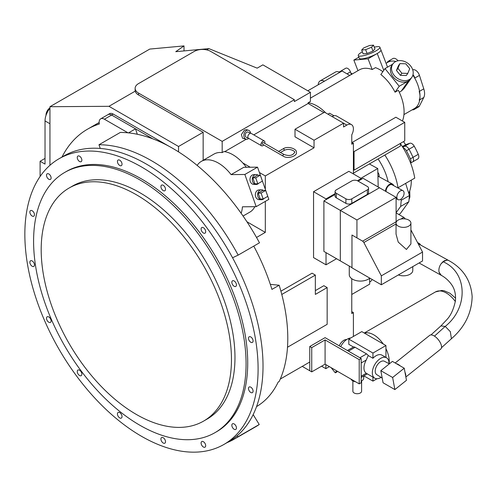 <?xml version="1.0" encoding="UTF-8"?>
<svg xmlns="http://www.w3.org/2000/svg" width="497" height="497" viewBox="0 0 497 497"><rect width="100%" height="100%" fill="white"/><g stroke="black" fill="none" stroke-linecap="round" stroke-linejoin="round"><path stroke-width="0.75" d="M364.456 333.139L383.218 343.967A21.806 12.587 60 0 0 364.456 333.139L361.797 331.605L348.807 339.103L348.807 344.328L353.479 347.024L352.864 347.36M385.939 357.43L385.939 345.545L383.218 343.967M385.939 345.545L372.949 353.044L348.807 339.103M381.075 377.36A11.785 6.803 -60 0 1 374.769 378.192L366.246 373.266A11.785 6.803 120 0 1 363.966 367.973A11.785 6.803 120 0 1 366.246 360.039L368.215 355.529L372.949 358.262L372.949 353.044M368.215 355.529A3.641 2.1 -120 0 0 366.575 353.901L355.119 347.291A3.641 2.1 -120 0 0 353.479 347.024M374.769 378.192A11.785 6.803 -60 0 1 372.328 372.8A11.785 6.803 -60 0 1 377.471 360.94A11.785 6.803 -60 0 1 386.554 357.784L381.994 355.15A11.785 6.803 120 0 0 372.949 358.262M377.055 378.745L372.949 381.112L363.872 375.869M372.949 377.142L372.949 381.112M386.554 357.784A11.785 6.803 -60 0 1 388.996 363.177A11.785 6.803 -60 0 1 388.983 363.661M385.939 348.646A21.806 12.587 60 0 1 389.257 361.586A21.806 12.587 60 0 1 389.132 363.742M350.994 379.124A6.473 3.734 0 0 0 352.659 380.783A6.473 3.734 0 0 0 355.535 381.746M361.176 381.106A6.473 3.734 0 0 0 363.711 378.142L363.711 375.962M350.72 337.997A11.785 6.803 120 0 0 340.731 346.682M361.176 358.486L361.176 382.727L359.207 383.864L359.207 359.623L361.176 358.486L325.088 337.649L309.768 346.496L309.768 370.737L311.737 371.874L325.088 364.171L325.088 339.923L359.207 359.623M359.207 383.864L325.088 364.171M325.088 339.923L311.737 347.633L311.737 371.874M311.737 347.633L309.768 346.496M346.645 339.55A7.89 4.554 120 0 0 339.227 345.813M352.876 380.901L352.876 391.207A4.361 2.516 0 0 0 354.15 392.99A4.361 2.516 0 0 0 358.909 393.531A4.361 2.516 0 0 0 361.599 391.207L361.599 380.901M389.344 363.854L384.429 361.263A7.71 4.454 120 0 0 378.515 363.437A7.71 4.454 120 0 0 375.21 371.135A7.71 4.454 120 0 0 376.72 374.614L382.199 378.062M404.235 368.209L392.425 361.387L380.826 370.669L383.069 382.765L394.879 389.586L392.636 377.49L404.235 368.209L406.471 380.304L394.879 389.586M380.826 370.669L392.636 377.49M396.333 363.649A8.816 4.032 51.3 0 1 398.265 364.463A8.816 4.032 51.3 0 1 400.327 365.954M405.863 377.006L440.709 349.111A8.816 4.032 -128.7 0 0 440.367 342.824A8.816 4.032 -128.7 0 0 434.018 335.848A8.816 4.032 -128.7 0 0 429.694 335.351L395.177 362.978M405.732 376.297A8.816 4.032 -128.7 0 0 404.974 372.21M434.471 336.121L445.213 326.411C468.746 307.742 467.503 272.126 442.951 261.695L440.92 263.994C439.193 266.703 438.565 269.405 439.044 272.095L441.131 275.239C442.914 276.208 447.648 278.966 451.736 284.806C453.102 286.85 456.19 291.664 455.414 300.927C453.637 309.246 450.791 315.465 446.878 319.596L440.907 325.926L445.213 326.411L450.325 331.642L451.419 338.724C464.794 327.138 471.709 313.085 472.15 296.566C470.963 280.47 463.136 268.442 448.667 260.496L447.35 260.074L444.275 260.757L440.907 263.982M448.878 260.621L418.132 243.673M442.951 261.695L447.343 260.08M439.199 272.679L441.342 275.363M417.853 243.132A8.809 5.088 -60 0 1 419.306 243.542A8.809 5.088 -60 0 1 420.518 244.828M176.727 150.734L178.547 151.784L178.547 146.485L108.961 106.308L49.949 106.706L49.949 165.302M107.613 114.844A7.424 4.287 60 0 1 107.886 114.664L109.526 113.714A7.424 4.287 -120 0 1 113.241 114.08L168.881 146.205M99.164 122.566A176.298 101.786 -120 0 0 96.3 124.113L94.66 125.064A176.298 101.786 60 0 1 99.17 122.709A176.298 101.786 -120 0 0 94.66 125.064L87.447 129.226A176.298 101.786 60 0 1 99.35 124.001A7.424 4.287 60 0 1 100.692 118.839A7.424 4.287 60 0 1 104.407 119.212L127.984 132.823M49.949 106.706L149.777 49.073L184.008 45.91L175.764 51.682L208.864 48.625L257.166 68.151L262.87 64.859L310.426 92.312L310.426 101.444L308.128 102.767A34.33 19.824 60 0 1 325.759 112.906M184.008 50.924L184.008 45.91M378.192 187.021L377.757 168.539L369.364 163.967M353.404 173.944L353.404 143.26L351.764 144.211L351.764 134.824A9.281 5.355 -60 0 0 351.478 124.623L336.717 116.099A9.281 5.355 120 0 0 332.077 116.559M400.439 143.378L400.439 146.025L353.404 173.18M353.404 169.781L354.057 170.16L404.744 140.893L404.744 122.337L395.879 117.217L352.081 142.502M402.415 120.988A34.33 19.824 -120 0 0 404.086 111.726A34.33 19.824 -120 0 0 398.339 90.292L395.059 92.187A34.33 19.824 -120 0 0 380.851 74.519L385.007 68.598L392.742 64.138M382.858 71.661A34.33 19.824 -120 0 0 375.49 67.635L372.21 69.524A34.33 19.824 -120 0 0 359.362 69.872L310.426 98.126M334.009 115.776L329.592 113.229L327.952 114.173M351.478 124.623A9.281 5.355 -60 0 0 346.838 125.082L343.557 126.977L343.557 123.188L314.036 140.235L314.036 147.808L265.317 175.938L259.415 172.527M250.258 167.24L242.753 162.91A34.1 19.687 -120 0 0 223.979 151.554L222.178 152.598A34.1 19.687 -120 0 0 213.983 154.076L201.322 161.388A34.1 19.687 60 0 1 231.105 174.621L244.866 174.472L256.185 206.659L268.846 199.347L257.527 167.16L244.866 174.472M224.7 151.66L246.22 139.235M253.768 134.873L308.128 103.488L308.128 102.767M323.876 112.577L308.128 103.488M314.036 147.808L295.007 136.824L295.007 129.245L314.036 140.235M243.07 216.033L249.892 212.095A34.1 19.687 -120 0 0 254.837 206.671M246.332 167.284A34.1 19.687 -120 0 0 242.753 162.91M265.317 175.938L265.317 189.307M265.317 201.384L265.317 232.379L246.934 221.768M203.149 160.332L203.149 132.277L138.52 94.964A11.599 6.697 0 0 1 135.234 91.137L135.128 90.696M178.547 146.485L203.149 132.277M222.178 141.372L138.52 93.069A11.599 6.697 180 0 1 135.128 88.336A11.599 6.697 180 0 1 138.52 83.602L194.29 51.402A11.599 6.697 180 0 1 210.697 51.402L294.348 99.698L222.178 141.372L222.178 152.598M197.166 165.42A34.1 19.687 60 0 1 201.322 161.388M257.527 167.16L243.766 167.309L231.105 174.621M310.426 92.312L294.348 101.593L294.348 99.698M248.748 138.402A4.641 3.28 -75 0 1 248.109 138.862A4.641 3.28 -75 0 1 246.058 139.197L242.592 138.265L241.349 134.637L244.487 130.052L246.382 129.674L248.457 130.233A4.641 3.28 -75 0 1 250.581 133.047M108.961 106.308L135.234 91.137M206.677 49.893L208.864 48.625M246.058 139.197A4.641 3.28 -75 0 1 243.872 135.265A4.641 3.28 -75 0 1 246.406 130.568A4.641 3.28 -75 0 1 248.457 130.233M247.978 132.028A2.783 1.969 105 0 0 246.748 132.227A2.783 1.969 105 0 0 245.288 135.849A2.783 1.969 105 0 0 246.537 137.402L248.413 138.209A2.783 1.609 120 0 1 247.835 136.936A2.783 1.609 120 0 1 249.805 133.525A2.783 1.609 120 0 1 251.196 133.389L247.978 132.028M263.777 144.938A2.783 1.609 -60 0 1 262.925 145.646A2.783 1.609 -60 0 1 261.534 145.783A2.783 1.609 -60 0 1 260.956 144.509A2.783 1.609 -60 0 1 262.174 141.707A2.783 1.609 -60 0 1 264.317 140.962A2.783 1.609 -60 0 1 264.895 142.235A2.783 1.609 -60 0 1 264.702 143.329M283.128 148.82L278.674 151.392L263.391 142.571A0.926 0.534 120 0 0 262.677 142.819A0.926 0.534 120 0 0 262.273 143.751A0.926 0.534 120 0 0 262.466 144.18L283.128 156.108A0.926 0.534 -60 0 1 282.936 155.685A0.926 0.534 -60 0 1 283.346 154.753A0.926 0.534 -60 0 1 284.06 154.505C289.223 156.275 292.721 155.592 294.547 152.467C296.237 151.945 289.987 147.497 284.06 150.429A0.926 0.534 -120 0 0 284.253 150.001A0.926 0.534 -120 0 0 283.843 149.069A0.926 0.534 -120 0 0 283.128 148.82C287.937 145.484 297.38 149.05 296.405 152.467C297.38 155.878 287.937 159.444 283.128 156.108M284.06 154.505L279.003 151.734A0.926 0.534 -120 0 0 278.674 151.542L279.003 151.734M256.185 206.659L242.424 206.808A34.1 19.687 60 0 1 241.126 213.263M256.527 237.454L265.317 232.379M280.271 379.056L309.768 362.027L309.768 370.737L302.226 366.382M353.404 336.45L353.404 312.594L351.764 313.539L351.764 278.705M325.846 364.605L325.846 368.656L329.356 366.631M315.346 290.621L323.876 285.694L327.156 287.589L327.156 324.336L287.496 347.235M280.904 291.186L312.066 273.195L315.346 275.089L315.346 294.41L327.156 287.589M351.764 311.644L353.404 312.594M351.764 294.472L369.7 284.122L369.557 278.308M360.897 178.274L377.757 168.539M321.578 366.196L325.846 368.656M107.886 114.664A7.424 4.287 60 0 1 111.601 115.031L152.896 138.874M337.531 371.346A1.858 0.391 -38.8 0 1 336.009 372.526A1.858 0.391 -38.8 0 1 335.22 372.756A1.858 0.391 -38.8 0 1 336.854 370.961M295.007 129.245L324.535 112.198L346.838 125.082M353.404 143.26L351.764 142.316M353.404 151.218L354.057 151.597L404.744 122.337M354.057 170.16L354.057 151.597M281.78 294.466L315.346 275.089M349.745 75.426L342.085 71.009L307.805 90.796M339.78 72.338A9.281 5.355 -120 0 0 335.475 72.059L320.124 80.924A9.281 5.355 60 0 1 324.423 81.204M318.21 84.788A9.281 5.355 60 0 1 320.124 80.924M399.29 92.225L401.309 91.057L403.812 88.721L410.789 78.806A11.599 9.145 -144.9 0 1 408.404 80.968L399.215 86.273L395.059 92.187M403.955 114.577L414.473 108.501A26.676 15.401 -120 0 0 419.996 96.294A26.676 15.401 -120 0 0 412.883 75.146M395.898 61.454A26.676 15.401 -120 0 0 387.797 62.299L386.113 63.268M387.542 67.138L380.944 49.942A11.599 2.454 158.8 0 1 377.235 53.508L368.047 58.808L372.21 69.524M385.007 68.598L399.215 86.273M357.958 70.686L353.845 60.075L368.047 58.808M353.845 60.075L358.871 57.174M372.16 279.482A4.405 2.615 -61.4 0 1 369.923 281.929A4.405 2.615 -61.4 0 1 369.65 282.072M256.551 406.596A148.46 85.714 -120 0 0 278.177 382.069L279.159 381.503A148.46 85.714 -120 0 0 287.788 338.351A148.46 85.714 -120 0 0 279.159 285.235L270.325 284.359M137.29 134.265L135.513 128.835L128.518 132.879M100.692 118.839L107.911 114.677A7.424 4.287 -120 0 1 111.62 115.043L135.513 128.835M253.756 246.114A148.46 85.714 -120 0 1 271.94 289.403L279.159 285.235M61.988 157.052A176.298 101.786 60 0 1 87.447 129.226M223.942 444.442L228.862 441.603A164.936 95.225 -120 0 0 263.019 366.096A164.936 95.225 -120 0 0 191.028 200.117A164.936 95.225 -120 0 0 63.933 155.928L59.006 158.767A164.936 95.225 60 0 1 186.108 202.956A164.936 95.225 60 0 1 258.098 368.942A164.936 95.225 60 0 1 223.942 444.442A164.936 95.225 60 0 1 143.117 437.205A164.936 95.225 60 0 1 24.85 234.273A164.936 95.225 60 0 1 59.006 158.767M234.143 423.953A3.249 1.876 -120 0 0 232.521 423.792A3.249 1.876 -120 0 0 231.844 425.277A3.249 1.876 -120 0 0 233.261 428.544A3.249 1.876 -120 0 0 235.764 429.414A3.249 1.876 -120 0 0 236.442 427.929A3.249 1.876 -120 0 0 234.143 423.953M250.786 336.954A3.249 1.876 -120 0 0 249.159 336.798A3.249 1.876 -120 0 0 248.488 338.283A3.249 1.876 -120 0 0 249.904 341.551A3.249 1.876 -120 0 0 252.408 342.421A3.249 1.876 -120 0 0 253.079 340.936A3.249 1.876 -120 0 0 250.786 336.954M32.168 210.74A3.249 1.876 -120 0 0 30.541 210.579A3.249 1.876 -120 0 0 29.87 212.064A3.249 1.876 -120 0 0 31.286 215.331A3.249 1.876 -120 0 0 33.79 216.201A3.249 1.876 -120 0 0 34.461 214.716A3.249 1.876 -120 0 0 32.168 210.74M32.168 266.255A3.249 1.876 -120 0 0 33.79 266.417A3.249 1.876 -120 0 0 34.461 264.932A3.249 1.876 -120 0 0 33.044 261.664A3.249 1.876 -120 0 0 30.541 260.788A3.249 1.876 -120 0 0 29.87 262.279A3.249 1.876 -120 0 0 32.168 266.255M234.143 286.26A3.249 1.876 -120 0 0 235.764 286.421A3.249 1.876 -120 0 0 236.442 284.936A3.249 1.876 -120 0 0 235.019 281.669A3.249 1.876 -120 0 0 232.521 280.799A3.249 1.876 -120 0 0 231.844 282.284A3.249 1.876 -120 0 0 234.143 286.26M250.786 387.169A3.249 1.876 -120 0 0 249.159 387.008A3.249 1.876 -120 0 0 248.488 388.492A3.249 1.876 -120 0 0 249.904 391.766A3.249 1.876 -120 0 0 252.408 392.636A3.249 1.876 -120 0 0 253.079 391.145A3.249 1.876 -120 0 0 250.786 387.169M48.805 173.956A3.249 1.876 -120 0 0 47.184 173.795A3.249 1.876 -120 0 0 46.513 175.279A3.249 1.876 -120 0 0 47.929 178.547A3.249 1.876 -120 0 0 50.433 179.423A3.249 1.876 -120 0 0 51.104 177.932A3.249 1.876 -120 0 0 48.805 173.956M203.391 227.701A3.249 1.876 -120 0 0 201.77 227.539A3.249 1.876 -120 0 0 201.099 229.024A3.249 1.876 -120 0 0 202.515 232.292A3.249 1.876 -120 0 0 205.019 233.161A3.249 1.876 -120 0 0 205.69 231.677A3.249 1.876 -120 0 0 203.391 227.701M163.221 185.288A3.249 1.876 -120 0 0 161.593 185.126A3.249 1.876 -120 0 0 160.922 186.611A3.249 1.876 -120 0 0 162.339 189.885A3.249 1.876 -120 0 0 164.842 190.755A3.249 1.876 -120 0 0 165.513 189.264A3.249 1.876 -120 0 0 163.221 185.288M48.805 316.949A3.249 1.876 -120 0 0 47.184 316.788A3.249 1.876 -120 0 0 46.513 318.279A3.249 1.876 -120 0 0 47.929 321.547A3.249 1.876 -120 0 0 50.433 322.416A3.249 1.876 -120 0 0 51.104 320.925A3.249 1.876 -120 0 0 48.805 316.949M79.557 161.506A3.249 1.876 -120 0 0 81.179 161.668A3.249 1.876 -120 0 0 81.856 160.183A3.249 1.876 -120 0 0 80.433 156.909A3.249 1.876 -120 0 0 77.936 156.039A3.249 1.876 -120 0 0 77.259 157.53A3.249 1.876 -120 0 0 79.557 161.506M119.734 160.183A3.249 1.876 -120 0 0 118.106 160.022A3.249 1.876 -120 0 0 117.435 161.506A3.249 1.876 -120 0 0 118.851 164.774A3.249 1.876 -120 0 0 121.355 165.644A3.249 1.876 -120 0 0 122.026 164.159A3.249 1.876 -120 0 0 119.734 160.183M163.221 443.032A3.249 1.876 -120 0 0 164.842 443.194A3.249 1.876 -120 0 0 165.513 441.703A3.249 1.876 -120 0 0 164.097 438.435A3.249 1.876 -120 0 0 161.593 437.565A3.249 1.876 -120 0 0 160.922 439.05A3.249 1.876 -120 0 0 163.221 443.032M79.557 370.209A3.249 1.876 -120 0 0 77.936 370.048A3.249 1.876 -120 0 0 77.259 371.539A3.249 1.876 -120 0 0 78.675 374.806A3.249 1.876 -120 0 0 81.179 375.676A3.249 1.876 -120 0 0 81.856 374.185A3.249 1.876 -120 0 0 79.557 370.209M203.391 441.709A3.249 1.876 -120 0 0 201.77 441.547A3.249 1.876 -120 0 0 201.099 443.032A3.249 1.876 -120 0 0 202.515 446.3A3.249 1.876 -120 0 0 205.019 447.17A3.249 1.876 -120 0 0 205.69 445.685A3.249 1.876 -120 0 0 203.391 441.709M119.734 412.622A3.249 1.876 -120 0 0 118.106 412.46A3.249 1.876 -120 0 0 117.435 413.945A3.249 1.876 -120 0 0 118.851 417.213A3.249 1.876 -120 0 0 121.355 418.083A3.249 1.876 -120 0 0 122.026 416.598A3.249 1.876 -120 0 0 119.734 412.622M214.959 432.676L216.599 431.725A150.249 86.745 -120 0 0 247.717 362.947A150.249 86.745 -120 0 0 182.132 211.741A150.249 86.745 -120 0 0 66.349 171.484L64.709 172.434A150.249 86.745 60 0 1 180.492 212.685A150.249 86.745 60 0 1 246.077 363.891A150.249 86.745 60 0 1 214.959 432.676A150.249 86.745 60 0 1 99.176 392.419A150.249 86.745 60 0 1 33.591 241.213A150.249 86.745 60 0 1 64.709 172.434M203.596 421.096L207.106 419.07A134.544 77.681 -120 0 0 234.969 357.48A134.544 77.681 -120 0 0 176.242 222.078A134.544 77.681 -120 0 0 72.562 186.033L69.052 188.059A134.544 77.681 60 0 1 172.732 224.104A134.544 77.681 60 0 1 231.459 359.505A134.544 77.681 60 0 1 203.596 421.096A134.544 77.681 60 0 1 99.916 385.051A134.544 77.681 60 0 1 41.189 249.656A134.544 77.681 60 0 1 69.052 188.059M238.169 255.116L259.49 242.803A165.489 95.548 -120 0 0 120.299 132.444L98.978 144.757A165.489 95.548 60 0 1 238.169 255.116L232.559 257.75M100.257 148.448L98.978 144.757M237.212 435.689L237.908 436.826A165.489 95.548 60 0 1 234.224 439.149L255.551 426.836A165.489 95.548 -120 0 0 259.229 424.513L253.159 414.604M234.224 439.149A165.489 95.548 60 0 1 227.166 442.578M237.908 436.826L259.229 424.513M49.949 108.234A13.916 8.033 120 0 0 45.028 120.914L45.028 164.097L40.102 161.258L40.102 176.491M46.01 115.391L46.01 115.043A6.032 3.485 120 0 1 49.949 107.861M40.102 161.258L45.028 158.419M377.844 172.416A9.281 5.504 -61.4 0 1 379.161 176.789M388.132 181.678A40.829 23.57 -120 0 0 378.068 158.941M384.84 155.033A54.285 31.342 60 0 1 398.022 187.779L397.774 187.86M400.899 199.167L401.241 200.26L400.657 206.423L396.109 212.71M400.439 143.689A54.285 31.342 -120 0 1 414.753 178.119L398.022 187.779M398.799 214.48L400.191 213.679L408.857 201.689L409.441 195.526L405.651 183.374M409.441 195.526L401.241 200.26M400.657 206.423L408.857 201.689M408.733 193.252A42.686 24.645 -120 0 0 411.299 180.113M409.106 199.055A7.654 4.417 -120 0 0 409.863 196.129L409.733 190.848M402.806 147.317L404.558 146.298L402.595 146.975L404.558 146.298A4.641 2.678 60 0 1 409 149.23A56.602 32.678 60 0 1 413.007 157.356A4.641 2.678 60 0 1 412.609 161.916A4.641 2.678 60 0 1 412.342 162.041M409.808 143.273L404.558 146.298A4.641 2.678 60 0 1 409 149.23A56.602 32.678 60 0 1 413.007 157.356A4.641 2.678 60 0 1 412.609 161.916L417.859 158.885A4.641 2.678 -120 0 0 418.257 154.325A56.602 32.678 -120 0 0 414.249 146.205A4.641 2.678 -120 0 0 409.808 143.273L405.639 144.708L403.489 141.62M405.639 144.708L402.359 146.603M385.479 191.227A5.914 3.51 -61.4 0 1 389.542 184.356A5.914 3.51 -61.4 0 1 392.487 184.058A5.914 3.51 -61.4 0 1 393.655 185.617M402.918 190.668A5.1 3.025 -61.4 0 1 403.862 194.805A5.1 3.025 -61.4 0 1 400.576 199.372A5.1 3.025 -61.4 0 1 398.035 199.626A5.1 3.025 -61.4 0 1 397.097 195.489A5.1 3.025 -61.4 0 1 400.377 190.923A5.1 3.025 -61.4 0 1 402.918 190.668L392.102 184.766A5.1 3.025 118.6 0 0 389.555 185.027A5.1 3.025 118.6 0 0 386.057 191.562M396.109 221.817L396.109 197.365L356.939 219.978L356.939 237.889M351.969 267.628L340.315 260.894L340.315 210.38L356.939 219.978M358.132 181.138L363.071 178.293L379.484 187.767L340.315 210.38L379.484 187.767L396.109 197.365M258.707 183.244A4.976 3.864 -90.6 0 1 257.732 184.052A4.976 3.864 -90.6 0 1 256.042 184.48A4.976 3.864 -90.6 0 1 252.346 180.473A4.976 3.864 -90.6 0 1 254.539 174.956A4.976 3.864 -90.6 0 1 255.93 174.534A4.976 3.864 -90.6 0 1 258.067 175.205M252.799 177.864L257.39 175.217L260.31 175.18L255.719 177.833L257.806 183.766L254.88 183.797L252.799 177.864L255.719 177.833M256.042 184.48L253.656 184.387A4.858 3.777 -90.6 0 1 250.053 180.473A4.858 3.777 -90.6 0 1 252.19 175.093A4.858 3.777 -90.6 0 1 253.551 174.677L255.93 174.534M257.806 183.766L262.397 181.113L260.31 175.18M415.132 108.085L414.858 108.619A6.032 3.485 60 0 1 413.989 109.564L418.586 106.911A6.032 3.485 -120 0 0 419.449 105.973L423.779 97.487A12.76 7.368 -120 0 0 423.779 88.857L419.449 75.376A6.032 3.485 -120 0 0 412.734 69.853M413.989 109.564A6.032 3.485 60 0 1 412.262 109.781M419.188 91.51A12.76 7.368 60 0 1 419.188 100.139M413.007 74.668A6.032 3.485 60 0 1 414.858 78.023L415.132 78.886M264.069 198.489A4.976 3.864 -90.6 0 1 263.093 199.297A4.976 3.864 -90.6 0 1 261.403 199.726A4.976 3.864 -90.6 0 1 257.707 195.719A4.976 3.864 -90.6 0 1 259.9 190.208A4.976 3.864 -90.6 0 1 261.292 189.779A4.976 3.864 -90.6 0 1 263.429 190.45M258.16 193.109L262.751 190.463L265.671 190.426L261.08 193.078L263.168 199.011L260.242 199.042L258.16 193.109L261.08 193.078M261.403 199.726L259.018 199.639A4.858 3.777 -90.6 0 1 255.415 195.719A4.858 3.777 -90.6 0 1 257.552 190.339A4.858 3.777 -90.6 0 1 258.912 189.922L261.292 189.779M263.168 199.011L267.759 196.358L265.671 190.426M350.851 73.078L352.336 73.929M351.348 74.5L350.428 71.866A4.175 2.41 -120 0 0 345.707 68.263L339.147 72.046M326.02 252.644L326.02 264.808L336.556 258.726M335.077 193.668L326.02 198.899L326.02 199.682M361.319 179.299L361.319 178.516L357.442 180.753M326.02 264.808L313.557 257.614L313.557 191.699L348.857 171.322L361.319 178.516M326.02 198.899L313.557 191.699M398.016 60.771A6.032 3.485 -120 0 0 392.872 58.584L388.275 61.237A6.032 3.485 60 0 1 390.679 61.237M387.163 62.665L387.411 62.181A6.032 3.485 60 0 1 388.275 61.237M323.901 200.906L340.315 210.38L340.315 260.894L323.901 251.42L323.901 200.906L335.077 194.451M368.557 188.152L368.557 192.699A4.175 2.41 0 0 1 367.333 194.408L351.814 203.366A4.175 2.41 0 0 1 345.906 203.366L336.301 197.818A4.175 2.41 0 0 1 335.077 196.116L335.077 191.569A4.175 2.41 180 0 1 336.301 189.866L351.82 180.902A4.175 2.41 180 0 1 357.728 180.902L367.333 186.45A4.175 2.41 180 0 1 368.557 188.152A4.175 2.41 180 0 1 367.333 189.86L351.814 198.819A4.175 2.41 180 0 1 345.906 198.819L336.301 193.277A4.175 2.41 180 0 1 335.077 191.569M349.267 266.063L349.267 274.648A11.133 6.43 0 0 0 352.528 279.196A11.133 6.43 0 0 0 369.787 278.109M403.104 147.802A4.641 2.678 60 0 1 406.378 150.746A56.602 32.678 60 0 1 410.385 158.872A4.641 2.678 60 0 1 410.553 162.879M409.466 79.452A11.599 9.145 -144.9 0 1 395.531 76.824A11.599 9.145 -144.9 0 1 392.878 63.945A11.599 9.145 -144.9 0 1 395.264 61.783A11.599 9.145 -144.9 0 1 409.199 64.411A11.599 9.145 -144.9 0 1 411.851 77.284A11.599 9.145 -144.9 0 1 409.466 79.452M407.776 73.413L406.304 75.513L400.396 75.339L396.457 70.444L398.426 65.722L399.905 63.622L405.807 63.796L409.745 68.692L407.776 73.413L401.874 73.239L400.396 75.339M401.874 73.239L397.935 68.344L396.457 70.444M397.935 68.344L399.905 63.622M411.851 77.284L410.789 78.806A11.599 9.145 -144.9 0 1 408.404 80.968A11.599 9.145 -144.9 0 1 394.463 78.34A11.599 9.145 -144.9 0 1 391.81 65.461L392.878 63.945M374.284 47.172A11.599 2.454 158.8 0 1 379.882 47.196A11.599 2.454 158.8 0 1 376.167 50.756A11.599 2.454 158.8 0 1 364.966 55.329A11.599 2.454 158.8 0 1 358.256 55.589A11.599 2.454 158.8 0 1 361.965 52.03A11.599 2.454 158.8 0 1 362.369 51.8M361.686 50.035L363.655 47.942L369.557 45.488L373.495 45.14L374.974 48.942L373.005 51.042L367.097 53.49L363.164 53.844L361.686 50.035L365.624 49.681L367.097 53.49M373.005 51.042L371.526 47.234L365.624 49.681M373.495 45.14L371.526 47.234M379.882 47.196L380.944 49.942A11.599 2.454 158.8 0 1 377.235 53.508A11.599 2.454 158.8 0 1 366.034 58.074A11.599 2.454 158.8 0 1 359.319 58.335L358.256 55.589M422.537 252.06L422.537 260.987L381.329 284.775L381.329 275.854L422.537 252.06L410.907 229.906M405.136 218.904L405.049 218.736A2.317 1.342 -120 0 0 403.812 217.369L396.109 212.927M396.047 223.936L363.847 242.524A2.317 1.342 60 0 0 362.605 241.163L351.969 235.019L351.969 267.827L381.329 284.775M363.847 242.524L381.329 275.854M410.907 223.085L410.907 243.971L406.428 249.463L398.221 242.07L396.047 234.099L396.047 223.085A7.43 4.293 180 0 1 400.632 219.121A7.43 4.293 180 0 1 408.733 220.053A7.43 4.293 180 0 1 410.907 223.085A7.43 4.293 180 0 1 406.322 227.048A7.43 4.293 180 0 1 398.221 226.123A7.43 4.293 180 0 1 396.047 223.085M398.377 274.934A9.313 5.374 0 0 0 407.9 275.164A9.313 5.374 0 0 0 412.783 270.436L412.783 266.616M455.327 301.536A21.806 12.587 -120 0 0 435.484 291.913A21.806 12.587 -120 0 0 435.44 291.938L364.27 333.027M355.119 347.291L348.453 351.137M359.909 357.753L366.575 353.901M366.246 360.039L361.176 362.965M361.176 376.192L366.246 373.266M138.52 93.069L138.52 94.964M113.241 114.08L111.601 115.031M383.777 70.357L377.235 53.508M401.309 91.057L408.404 80.968M111.62 115.043L104.407 119.212M49.949 123.753L45.028 120.914M409.36 196.421L409.863 196.129M406.378 150.746L414.249 146.205M418.257 154.325L410.385 158.872M414.858 108.619L419.449 105.973M423.779 97.487L419.723 99.829M419.549 91.299L423.779 88.857M419.449 75.376L414.858 78.023M350.428 71.866L346.999 73.842M367.333 194.408L367.333 189.86M351.814 198.819L351.814 203.366M345.906 203.366L345.906 198.819M336.301 193.277L336.301 197.818M362.605 241.163L396.513 221.581M400.874 219.065L403.812 217.369M435.484 291.913L441.777 290.453L444.156 290.77L449.94 293.242L455.6 298.188M347.384 350.522L352.92 347.328M361.176 377.428L367.308 373.887M430.974 334.903L440.92 325.92M451.425 338.718L441.485 347.701M419.083 262.981L441.162 275.27M417.53 242.517L419.306 243.542M135.128 88.336L135.128 90.721M261.534 145.783L248.413 138.209M264.317 140.962L251.196 133.389M280.532 152.467L284.06 150.429M335.22 372.756L331.114 367.65M392.487 184.058L377.937 176.124M398.035 199.626L396.109 198.583M412.609 161.916L410.621 163.066"/></g></svg>
